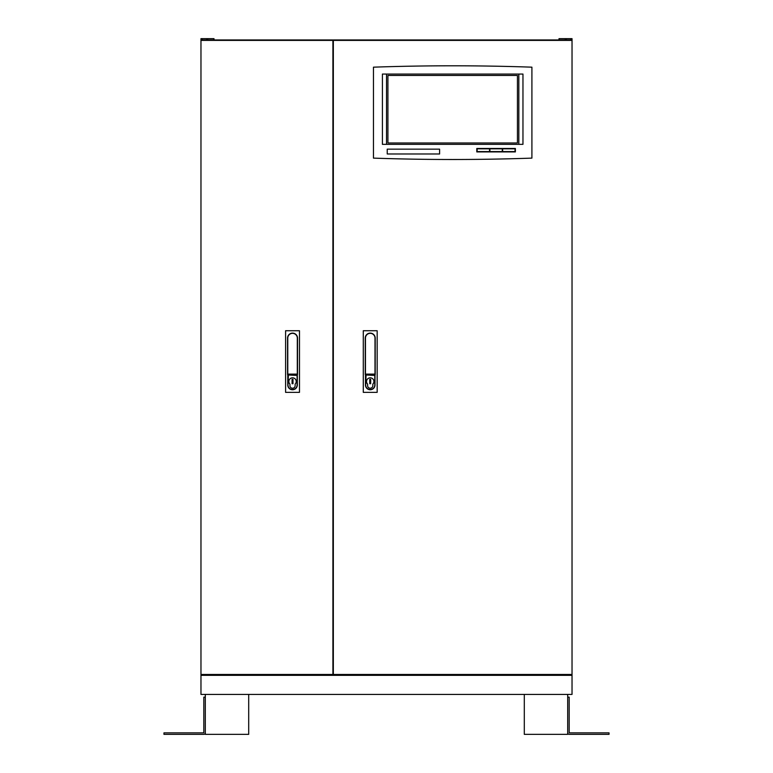 <?xml version="1.0" encoding="UTF-8"?>
<svg xmlns="http://www.w3.org/2000/svg" width="773" height="773" viewBox="0 0 773 773"><rect width="100%" height="100%" fill="white"/><g stroke="black" fill="none" stroke-linecap="round" stroke-linejoin="round"><path stroke-width="1.16" d="M200.97 694.425L572.03 694.425L572.03 675.322L200.97 675.322L200.97 694.425M567.691 694.425L567.691 734.35L524.297 734.35L524.297 694.425M248.703 694.425L248.703 734.35L205.309 734.35L205.309 694.425M559.014 39.954L559.014 38.65L572.03 38.65L572.03 40.389L333.337 40.389L333.337 674.462L572.03 674.462L572.03 675.322M202.265 38.65L202.265 39.954L200.97 39.954L200.97 38.65L207.831 38.65L207.831 39.954L565.169 39.954L565.169 38.65M200.97 39.954L200.97 675.322M572.03 39.954L570.735 39.954L570.735 38.65M566.329 38.65L566.329 39.954L570.735 39.954M566.329 39.954L565.169 39.954M207.831 39.954L206.671 39.954L206.671 38.65M202.265 39.954L206.671 39.954M207.831 38.65L213.986 38.65L213.986 39.954M200.97 674.462L332.902 674.462L332.902 40.389L200.97 40.389M572.03 674.462L572.03 40.389M452.688 159.499A2278.611 2278.611 0 0 1 373.456 158.117L373.456 67.174A2278.611 2278.611 0 0 1 531.911 67.174L531.911 158.117A2278.611 2278.611 0 0 1 452.688 159.499M476.796 148.474L476.796 151.914L515.378 151.914L515.378 148.474L476.796 148.474M439.595 149.16L387.234 149.16L387.234 153.982L439.595 153.982L439.595 149.16M382.413 144.338L522.963 144.338L522.963 74.063L382.413 74.063L382.413 144.338M518.828 74.063L518.828 144.338M386.539 144.338L386.539 74.063M387.92 75.445L387.92 142.966L517.446 142.966L517.446 75.445L387.92 75.445M489.541 148.822L477.144 148.822L477.144 151.576L489.541 151.576L489.541 148.822M515.04 151.576L515.04 148.822L502.634 148.822L502.634 151.576L515.04 151.576M502.286 151.576L502.286 148.822L489.889 148.822L489.889 151.576L502.286 151.576M292.542 388.239A2.599 2.599 0 0 1 289.933 385.63L289.933 384.123A3.691 3.691 0 0 1 289.933 378.905A3.691 3.691 0 0 1 295.151 378.905A3.691 3.691 0 0 1 295.141 384.123L295.141 385.63A2.599 2.599 0 0 1 292.542 388.239M292.542 389.534A4.561 4.561 0 0 1 287.981 384.983L288.416 375.002L297.093 375.436L297.093 384.983A4.561 4.561 0 0 1 292.542 389.534M292.542 333.115A4.996 4.996 0 0 1 297.528 338.11L297.518 374.557A0.531 0.531 0 0 1 297.315 374.982L297.315 384.983A4.773 4.773 0 0 1 292.542 389.756A4.773 4.773 0 0 1 287.769 384.983L287.769 374.982A0.531 0.531 0 0 1 287.556 374.557L287.546 338.11A4.996 4.996 0 0 1 292.542 333.115M299.48 330.728L299.48 392.355L285.595 392.355L285.595 330.728L299.48 330.728M287.778 374.122L287.769 338.11A4.773 4.773 0 0 1 292.542 333.337A4.773 4.773 0 0 1 297.315 338.11L297.305 374.122L287.778 374.122M292.078 379.311L292.078 383.708L292.996 383.708L292.996 379.311L292.078 379.311M370.228 388.239A2.599 2.599 0 0 1 367.619 385.63L367.619 384.123A3.691 3.691 0 0 1 367.619 378.905A3.691 3.691 0 0 1 372.837 378.905A3.691 3.691 0 0 1 372.828 384.123L372.828 385.63A2.599 2.599 0 0 1 370.228 388.239M370.228 389.534A4.561 4.561 0 0 1 365.668 384.983L366.102 375.002L374.779 375.436L374.779 384.983A4.561 4.561 0 0 1 370.228 389.534M370.228 333.115A4.996 4.996 0 0 1 375.214 338.11L375.205 374.557A0.531 0.531 0 0 1 375.002 374.982L375.002 384.983A4.773 4.773 0 0 1 370.228 389.756A4.773 4.773 0 0 1 365.455 384.983L365.455 374.982A0.531 0.531 0 0 1 365.243 374.557L365.233 338.11A4.996 4.996 0 0 1 370.228 333.115M377.166 330.728L377.166 392.355L363.281 392.355L363.281 330.728L377.166 330.728M365.465 374.122L365.455 338.11A4.773 4.773 0 0 1 370.228 333.337A4.773 4.773 0 0 1 375.002 338.11L374.992 374.122L365.465 374.122M369.765 379.311L369.765 383.708L370.682 383.708L370.682 379.311L369.765 379.311M567.691 697.149L569.179 697.149L569.179 732.862L609.037 732.862L609.037 734.35L569.179 734.35A1.488 1.488 0 0 1 567.691 732.862M205.309 697.149L203.821 697.149L203.821 732.862L163.963 732.862L163.963 734.35L203.821 734.35A1.488 1.488 0 0 0 205.309 732.862M559.15 38.65L559.15 39.954M213.85 39.954L213.85 38.65"/></g></svg>

